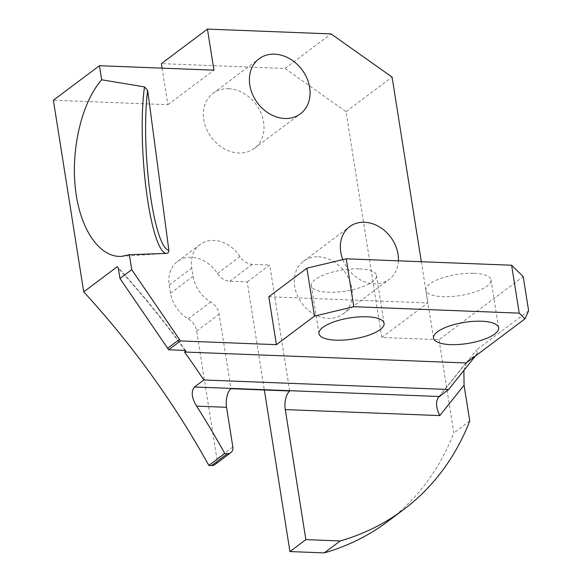 <?xml version="1.0" encoding="UTF-8"?>
<svg xmlns="http://www.w3.org/2000/svg" width="582" height="582" viewBox="0 0 582 582"><rect width="100%" height="100%" fill="white"/><g stroke="black" fill="none" stroke-linecap="round" stroke-linejoin="round"><path stroke-width="0.44" stroke-dasharray="2.91 2.18" d="M268.804 296.762L427.857 302.946L381.792 337.48L439.046 339.706L523.211 276.61M474.046 273.329A32.956 10.672 -9 0 1 491.012 279.862A32.956 10.672 -9 0 1 475.821 291.698A32.956 10.672 -9 0 1 442.873 296.696A32.956 10.672 -9 0 1 425.908 290.171A32.956 10.672 -9 0 1 441.098 278.334A32.956 10.672 -9 0 1 474.046 273.329M359.531 268.877A32.956 10.672 -9 0 1 376.496 275.402A32.956 10.672 -9 0 1 361.306 287.239A32.956 10.672 -9 0 1 328.357 292.244A32.956 10.672 -9 0 1 311.392 285.718A32.956 10.672 -9 0 1 326.582 273.882A32.956 10.672 -9 0 1 359.531 268.877M162.094 68.145L167.885 104.702L53.369 100.242M381.792 337.48L346.021 111.628L285.005 68.443L161.381 63.634M439.046 339.706L453.815 432.913A292.964 236.328 53.1 0 1 387.597 521.588M214.947 464.552A7.326 5.907 53.1 0 0 216.911 458.943L196.658 331.063A14.652 11.815 53.1 0 0 188.241 318.849A30.759 24.815 -126.9 0 1 170.555 293.212L169.253 284.998A30.759 24.815 -126.9 0 1 177.525 261.427A30.759 24.815 -126.9 0 1 191.42 257.295A30.759 24.815 -126.9 0 1 217.464 273.511A14.652 11.815 53.1 0 0 229.861 281.237L247.226 281.914L264.344 389.998M228.581 88.697A34.425 27.769 -126.9 0 1 260.867 112.777A34.425 27.769 -126.9 0 1 254.327 148.403A34.425 27.769 -126.9 0 1 238.766 153.03A34.425 27.769 -126.9 0 1 206.479 128.942A34.425 27.769 -126.9 0 1 213.027 93.316A34.425 27.769 -126.9 0 1 228.581 88.697M318.434 256.793A32.956 26.59 -126.9 0 1 349.346 279.847A32.956 26.59 -126.9 0 1 343.082 313.96A32.956 26.59 -126.9 0 1 328.19 318.39A32.956 26.59 -126.9 0 1 297.271 295.329A32.956 26.59 -126.9 0 1 303.535 261.223A32.956 26.59 -126.9 0 1 318.434 256.793M185.891 350.982A732.418 590.817 53.1 0 0 117.317 266.687M185.091 350.4A730.956 589.639 53.1 0 0 118.342 268.287M167.885 104.702L213.95 70.167M285.005 68.443L331.063 33.909M346.021 111.628L392.086 77.093M421.324 261.718L427.857 302.946M342.842 259.601A32.956 26.59 53.1 0 0 374.248 283.856A32.956 26.59 53.1 0 0 389.14 279.425A32.956 26.59 53.1 0 0 398.379 260.831M528.631 310.824L476.68 349.775L477.291 353.645L475.399 356.017M463.876 370.414L466.953 361.64L477.291 353.645M469.747 420.968L453.815 432.913M247.226 281.914L269.735 265.036L289.683 390.98M217.464 273.511L239.973 256.633A14.652 11.815 -126.9 0 0 252.377 264.359L269.735 265.036M239.973 256.633A30.759 24.815 53.1 0 0 213.936 240.417A30.759 24.815 53.1 0 0 200.033 244.549A30.759 24.815 53.1 0 0 191.769 268.12L193.071 276.334A30.759 24.815 53.1 0 0 210.749 301.971A14.652 11.815 -126.9 0 1 219.174 314.185L230.974 388.696M466.124 362.972L476.68 349.775M232.844 446.998L216.911 458.943M252.377 264.359L229.861 281.237M169.253 284.998L191.769 268.12M193.071 276.334L170.555 293.212M188.241 318.849L210.749 301.971M196.658 331.063L219.174 314.185M439.257 396.509L467.943 360.658M177.525 261.427L200.033 244.549M438.319 397.426L466.953 361.64M433.495 338.077L425.908 290.171M498.599 327.768L491.012 279.862M318.98 333.624L311.392 285.718M384.084 323.316L376.496 275.402M121.638 256.356L164.975 253.49M213.027 93.316L259.085 58.782M254.327 148.403L300.385 113.868M303.535 261.223L349.6 226.689M343.082 313.96L389.14 279.425"/><path stroke-width="0.87" d="M525 318.827L528.631 310.824L523.211 276.61L511.614 265.232L346.203 258.801L306.903 268.193L268.804 296.762L276.392 344.668L314.491 316.106L353.791 306.707L519.202 313.138L525 318.827L466.124 362.972L184.509 352.015L185.891 350.982L185.091 350.4L168.693 349.767L180.471 340.936L131.736 269.662L129.371 254.712L166.576 253.381C168.183 253.097 168.947 252.057 168.86 250.253L147.661 90.406L144.503 86.907L101.661 79.778C81.975 102.163 70.808 148.555 75.413 188.852C79.93 229.199 99.587 257.913 121.638 256.356L129.371 254.712M208.836 465.425L211.637 465.535A7.326 5.907 53.1 0 0 214.947 464.552L230.879 452.607A7.326 5.907 -126.9 0 1 227.569 453.596L224.768 453.487L208.836 465.425A732.418 590.817 -126.9 0 0 83.721 291.88L117.317 266.687L118.342 268.287L119.965 278.487L168.693 349.767M101.661 79.778L99.435 65.708L53.369 100.242L83.721 291.88M99.435 65.708L213.95 70.167L207.447 29.1L161.381 63.634L162.094 68.145M324.269 552.9A292.964 236.328 53.1 0 0 387.597 521.588L403.53 509.643A292.964 236.328 -126.9 0 1 340.201 540.954L305.87 539.623L289.938 551.561L324.269 552.9L340.201 540.954M264.344 389.998L289.938 551.561M305.87 539.623L285.275 409.583A14.652 7.239 -87.8 0 1 289.683 390.98L230.974 388.696A14.652 7.239 92.2 0 0 226.558 407.298L232.844 446.998A7.326 5.907 -126.9 0 1 230.879 452.607M475.399 356.017L448.613 389.496L203.809 379.973A732.418 590.817 53.1 0 0 184.509 352.015M203.809 379.973L194.461 386.986C190.903 391.49 191.616 397.877 196.607 406.134A732.418 590.817 53.1 0 1 224.768 453.487M119.965 278.487L131.736 269.662M207.447 29.1L331.063 33.909L392.086 77.093L421.324 261.718M180.471 340.936L276.392 344.668M284.831 118.495A34.425 27.769 53.1 0 0 300.385 113.868A34.425 27.769 53.1 0 0 306.932 78.243A34.425 27.769 53.1 0 0 274.639 54.162A34.425 27.769 53.1 0 0 259.085 58.782A34.425 27.769 53.1 0 0 252.544 94.408A34.425 27.769 53.1 0 0 284.831 118.495M398.379 260.831A32.956 26.59 53.1 0 0 364.492 222.259A32.956 26.59 53.1 0 0 349.6 226.689A32.956 26.59 53.1 0 0 342.842 259.601M179.307 339.532L167.529 348.356M450.461 344.609A32.956 10.672 171 0 0 483.409 339.604A32.956 10.672 171 0 0 498.599 327.768A32.956 10.672 171 0 0 481.634 321.235A32.956 10.672 171 0 0 448.686 326.24A32.956 10.672 171 0 0 433.495 338.077A32.956 10.672 171 0 0 450.461 344.609M335.945 340.157A32.956 10.672 171 0 0 368.893 335.152A32.956 10.672 171 0 0 384.084 323.316A32.956 10.672 171 0 0 367.118 316.783A32.956 10.672 171 0 0 334.17 321.788A32.956 10.672 171 0 0 318.98 333.624A32.956 10.672 171 0 0 335.945 340.157M306.903 268.193L314.491 316.106M346.203 258.801L353.791 306.707M511.614 265.232L519.202 313.138M403.53 509.643A292.964 236.328 -126.9 0 0 469.747 420.968L464.08 385.211L463.876 370.414M448.613 389.496L438.319 397.426C435.569 401.842 436.056 407.895 439.774 415.592L285.275 409.583M211.637 465.535L227.569 453.596M226.558 407.298L196.607 406.134M194.461 386.986L439.257 396.509M439.774 415.592L464.08 385.211M166.576 253.381A95.215 17.147 86.2 0 1 146.497 192.038A95.215 17.147 86.2 0 1 144.503 86.907M168.86 250.253A92.283 16.616 86.2 0 1 149.8 190.809A92.283 16.616 86.2 0 1 147.661 90.406"/></g></svg>
